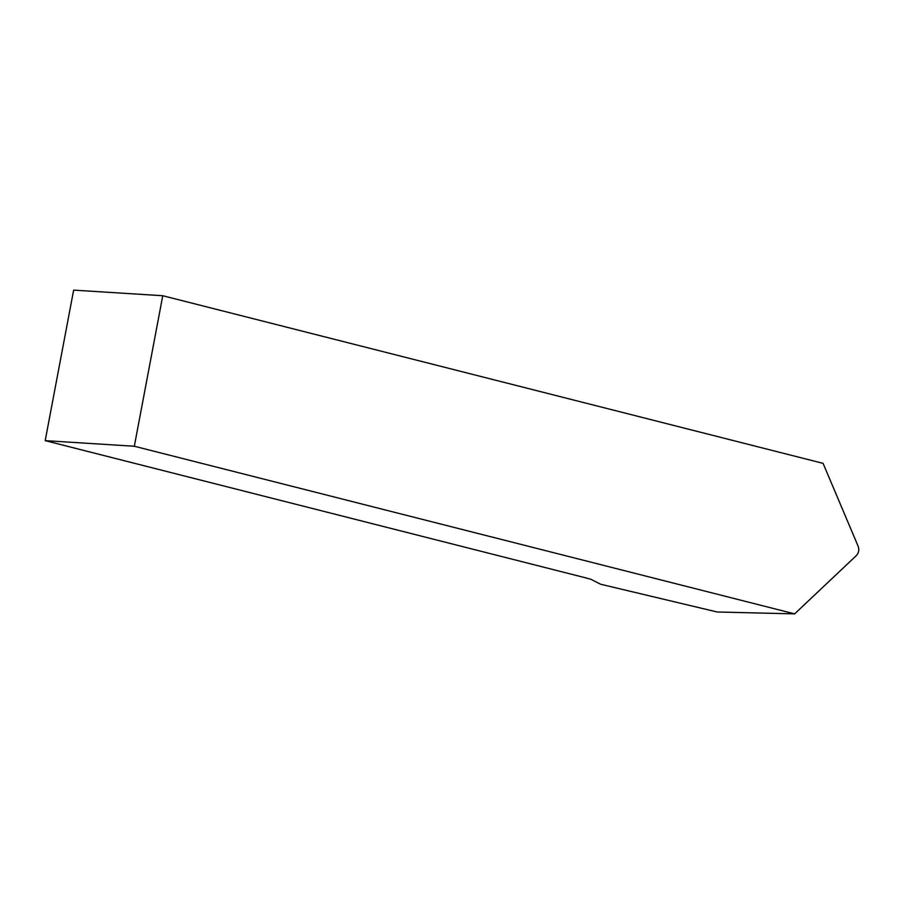 <?xml version="1.0" encoding="UTF-8"?>
<svg xmlns="http://www.w3.org/2000/svg" width="904" height="904" viewBox="0 0 904 904"><rect width="100%" height="100%" fill="white"/><g stroke="black" fill="none" stroke-linecap="round" stroke-linejoin="round"><path stroke-width="1.36" d="M794.639 613.872L717.2 611.997L600.618 584.233L590.809 579.249L582.21 576.967L45.2 440.643L134.323 446.248L794.639 613.872L856.393 555.542C858.8 552.909 859.376 549.813 858.145 546.265L823.081 463.356L162.765 295.732L73.642 290.127L45.2 440.643M134.323 446.248L162.765 295.732"/></g></svg>
